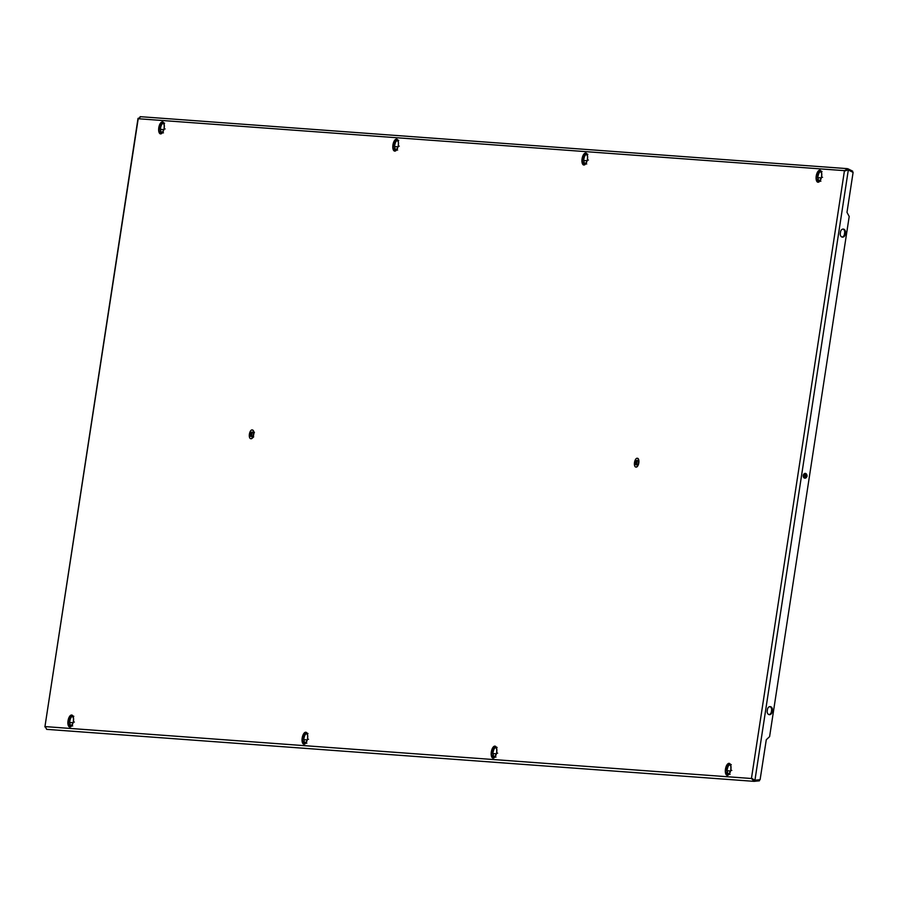 <?xml version="1.0" encoding="UTF-8"?>
<svg xmlns="http://www.w3.org/2000/svg" width="898" height="898" viewBox="0 0 898 898"><rect width="100%" height="100%" fill="white"/><g stroke="black" fill="none" stroke-linecap="round" stroke-linejoin="round"><path stroke-width="1.35" d="M819.84 170.238A6.073 2.694 -80.2 0 0 816.248 175.907A6.073 2.694 -80.2 0 0 817.887 182.215A6.073 2.694 -80.2 0 0 818.011 182.227A6.073 2.694 -80.2 0 0 821.603 176.569A6.073 2.694 -80.2 0 0 819.964 170.25A6.073 2.694 -80.2 0 0 819.84 170.238M71.649 715.021A6.073 2.694 -80.2 0 0 68.046 720.69A6.073 2.694 -80.2 0 0 69.696 726.998A6.073 2.694 -80.2 0 0 69.808 727.01A6.073 2.694 -80.2 0 0 73.412 721.352A6.073 2.694 -80.2 0 0 71.761 715.033A6.073 2.694 -80.2 0 0 71.649 715.021M729.086 763.345A6.073 2.694 -80.2 0 0 725.483 769.014A6.073 2.694 -80.2 0 0 727.133 775.322A6.073 2.694 -80.2 0 0 727.245 775.333A6.073 2.694 -80.2 0 0 730.849 769.676A6.073 2.694 -80.2 0 0 729.198 763.367A6.073 2.694 -80.2 0 0 729.086 763.345M162.403 121.915A6.073 2.694 -80.2 0 0 158.811 127.583A6.073 2.694 -80.2 0 0 160.45 133.892A6.073 2.694 -80.2 0 0 160.574 133.903A6.073 2.694 -80.2 0 0 164.166 128.234A6.073 2.694 -80.2 0 0 162.527 121.926A6.073 2.694 -80.2 0 0 162.403 121.915M585.687 153.03A6.073 2.694 -80.2 0 0 582.084 158.699A6.073 2.694 -80.2 0 0 583.734 165.008A6.073 2.694 -80.2 0 0 583.857 165.019A6.073 2.694 -80.2 0 0 587.449 159.35A6.073 2.694 -80.2 0 0 585.799 153.042A6.073 2.694 -80.2 0 0 585.687 153.03M396.557 139.123A6.073 2.694 -80.2 0 0 392.965 144.791A6.073 2.694 -80.2 0 0 394.615 151.1A6.073 2.694 -80.2 0 0 394.727 151.122A6.073 2.694 -80.2 0 0 398.33 145.454A6.073 2.694 -80.2 0 0 396.68 139.145A6.073 2.694 -80.2 0 0 396.557 139.123M305.803 732.229A6.073 2.694 -80.2 0 0 302.199 737.898A6.073 2.694 -80.2 0 0 303.85 744.206A6.073 2.694 -80.2 0 0 303.973 744.229A6.073 2.694 -80.2 0 0 307.565 738.56A6.073 2.694 -80.2 0 0 305.915 732.252A6.073 2.694 -80.2 0 0 305.803 732.229M494.933 746.137A6.073 2.694 -80.2 0 0 491.329 751.806A6.073 2.694 -80.2 0 0 492.98 758.114A6.073 2.694 -80.2 0 0 493.092 758.125A6.073 2.694 -80.2 0 0 496.695 752.457A6.073 2.694 -80.2 0 0 495.045 746.148A6.073 2.694 -80.2 0 0 494.933 746.137M138.011 118.446L44.9 726.909L138.281 118.233M759.338 779.767L759.394 780.822L754.23 781.339L751.435 778.51L45.203 726.605L46.685 729.356L753.893 781.339L754.174 780.138L752.513 778.701L753.972 780.126M140.672 116.819L138.213 118.738L844.457 170.654L751.435 778.51L754.937 780.216L753.153 779.363M140.11 116.661L847.207 168.633L847.959 168.813L844.457 170.654L846.904 170.182M852.359 172.046L852.685 171.17L847.959 168.813L847.544 169.935L845.523 170.833M817.315 176.098A6.073 2.694 -80.2 0 0 817.169 177.344M817.247 179.634A6.073 2.694 -80.2 0 0 817.55 180.868M69.124 720.881A6.073 2.694 -80.2 0 0 68.978 722.127M69.056 724.417A6.073 2.694 -80.2 0 0 69.359 725.651M726.561 769.204A6.073 2.694 -80.2 0 0 726.415 770.45M726.493 772.74A6.073 2.694 -80.2 0 0 726.796 773.975M159.878 127.774A6.073 2.694 -80.2 0 0 159.732 129.009M159.81 131.31A6.073 2.694 -80.2 0 0 160.113 132.545M583.161 158.89A6.073 2.694 -80.2 0 0 583.015 160.125M583.094 162.415A6.073 2.694 -80.2 0 0 583.397 163.661M394.031 144.982A6.073 2.694 -80.2 0 0 393.885 146.228M393.964 148.518A6.073 2.694 -80.2 0 0 394.267 149.753M303.277 738.1A6.073 2.694 -80.2 0 0 303.131 739.335M303.21 741.625A6.073 2.694 -80.2 0 0 303.513 742.87M492.396 751.996A6.073 2.694 -80.2 0 0 492.261 753.231M492.329 755.521A6.073 2.694 -80.2 0 0 492.643 756.767M769.855 706.636A3.233 2.503 -84 0 1 770.45 706.928A3.233 2.503 -84 0 1 771.595 710.228L771.36 711.833A3.233 2.503 -84 0 1 769.283 714.527A3.233 2.503 -84 0 1 768.946 714.595M842.93 229.08A3.233 2.503 -84 0 1 843.525 229.383A3.233 2.503 -84 0 1 844.67 232.683L844.434 234.277A3.233 2.503 -84 0 1 842.358 236.982A3.233 2.503 -84 0 1 842.021 237.05M840.528 231.852A3.233 2.503 -84 0 1 843.323 229.091A3.233 2.503 -84 0 1 844.288 229.461A3.233 2.503 -84 0 1 845.445 232.762L845.198 234.367A3.233 2.503 -84 0 1 843.132 237.061A3.233 2.503 -84 0 1 842.403 237.128A3.233 2.503 -84 0 1 840.281 233.446L840.528 231.852M767.453 709.398A3.233 2.503 -84 0 1 770.248 706.636A3.233 2.503 -84 0 1 771.214 707.007A3.233 2.503 -84 0 1 772.37 710.307L772.123 711.912A3.233 2.503 -84 0 1 770.057 714.606A3.233 2.503 -84 0 1 769.328 714.673A3.233 2.503 -84 0 1 767.206 710.991L767.453 709.398M760.101 779.689L754.937 780.216L848.307 170.014L853.1 172.394L846.982 212.355L849.205 216.474L769.597 736.652L766.286 739.739L760.101 779.689M806.943 476.108A2.425 1.875 96 0 1 803.25 475.412A2.425 1.875 -84 0 1 806.943 476.063M730.77 770.091L731.814 770.394M730.781 769.44L730.781 769.44A5.366 2.38 -80.2 0 0 730.31 764.939L730.467 764.546M729.524 773.56L729.76 772.83M729.468 773.313L730.635 770.742M726.19 774.682L726.527 773.941A5.366 2.38 99.8 0 0 727.47 774.66A5.366 2.38 99.8 0 0 728.817 774.11L728.862 774.48M727.762 763.962L727.84 764.759L729.142 764.961M726.011 769.092A5.366 2.38 99.8 0 1 727.84 764.759M728.817 774.11L730.13 774.3M727.29 769.361A5.366 2.38 99.8 0 1 729.041 765.074M728.143 774.57A5.366 2.38 99.8 0 1 727.795 774.132L728.671 774.233M726.527 773.941L727.795 774.132M727.38 770.709L730.343 771.079M725.449 770.664L726.123 773.066L729.468 773.649M727.436 772.729A5.354 2.38 99.8 0 1 727.301 770.697L725.865 770.518M727.582 773.335L727.301 770.697M726.695 774.671L727.066 773.964L725.764 773.706L726.123 773.066M728.514 763.435L728.514 764.232L729.917 764.501M729.973 763.794L729.591 765.085M728.514 764.232A5.366 2.38 99.8 0 1 729.816 764.333L731.264 764.602M496.616 752.883L497.649 753.175M496.628 752.232L496.628 752.232A5.366 2.38 -80.2 0 0 496.156 747.731L496.313 747.338M495.37 756.352L495.595 755.622M495.314 756.105L496.471 753.534M492.037 757.474L492.362 756.722A5.366 2.38 99.8 0 0 493.316 757.452A5.366 2.38 99.8 0 0 494.663 756.891L494.708 757.272M493.608 746.743L493.687 747.551L494.989 747.753M491.857 751.884A5.366 2.38 99.8 0 1 493.687 747.551M494.663 756.891L495.977 757.093M493.137 752.154A5.366 2.38 99.8 0 1 494.877 747.866M493.99 757.362A5.366 2.38 99.8 0 1 493.642 756.924L494.517 757.025M492.362 756.722L493.642 756.924M493.226 753.501L496.19 753.871M491.285 753.444L491.969 755.858L495.314 756.442M493.271 755.521A5.354 2.38 99.8 0 1 493.148 753.489L491.7 753.299M493.429 756.127L493.148 753.489M492.542 757.452L492.912 756.756L491.61 756.498L491.969 755.858M494.36 746.227L494.36 747.024L495.763 747.293M495.819 746.586L495.438 747.877M494.36 747.024A5.366 2.38 99.8 0 1 495.651 747.125L497.099 747.394M307.486 738.987L308.53 739.279M307.498 738.324L307.498 738.324A5.366 2.38 -80.2 0 0 307.026 733.834L307.195 733.442M306.252 742.444L306.476 741.726M306.184 742.197L307.352 739.626M302.918 743.578L303.243 742.826A5.366 2.38 99.8 0 0 304.186 743.544A5.366 2.38 99.8 0 0 305.545 742.994L305.589 743.364M304.489 732.847L304.557 733.644L305.87 733.846M302.727 737.976A5.366 2.38 99.8 0 1 304.557 733.644M305.545 742.994L306.847 743.196M304.007 738.257A5.366 2.38 99.8 0 1 305.758 733.969M304.86 743.454A5.366 2.38 99.8 0 1 304.512 743.016L305.387 743.129M303.243 742.826L304.512 743.016M304.096 739.604L307.071 739.974M302.166 739.548L302.851 741.95L306.196 742.545M304.153 741.613A5.354 2.38 99.8 0 1 304.018 739.593L302.581 739.402M304.299 742.219L304.018 739.593M303.412 743.555L303.782 742.848L302.48 742.59L302.851 741.95M305.23 732.319L305.23 733.127L306.633 733.385M306.689 732.689L306.308 733.969M305.23 733.127A5.366 2.38 99.8 0 1 306.532 733.217L307.98 733.486M73.333 721.768L74.366 722.071M73.344 721.116L73.344 721.116A5.366 2.38 -80.2 0 0 72.873 716.615L73.03 716.222M72.087 725.236L72.323 724.506M72.031 724.989L73.187 722.419M68.753 726.359L69.09 725.606A5.366 2.38 99.8 0 0 70.033 726.336A5.366 2.38 99.8 0 0 71.38 725.775L71.425 726.156M70.325 715.639L70.403 716.436L71.705 716.638M68.574 720.768A5.366 2.38 99.8 0 1 70.403 716.436M71.38 725.775L72.693 725.977M69.853 721.038A5.366 2.38 99.8 0 1 71.604 716.75M70.706 726.246A5.366 2.38 99.8 0 1 70.358 725.809L71.234 725.91M69.09 725.606L70.358 725.809M69.943 722.385L72.906 722.755M68.012 722.34L68.686 724.742L72.031 725.326M69.988 724.405A5.354 2.38 99.8 0 1 69.864 722.374L68.416 722.194M70.145 725.012L69.864 722.374M69.258 726.336L69.629 725.64L68.327 725.382L68.686 724.742M71.077 715.111L71.077 715.908L72.48 716.177M72.536 715.47L72.154 716.761M71.077 715.908A5.366 2.38 99.8 0 1 72.379 716.009L73.827 716.278M398.252 145.869L399.284 146.172M398.263 145.218L398.263 145.218A5.366 2.38 -80.2 0 0 397.792 140.717L397.949 140.324M397.006 149.337L397.23 148.608M396.95 149.09L398.106 146.52M393.672 150.46L393.998 149.719A5.366 2.38 99.8 0 0 394.94 150.437A5.366 2.38 99.8 0 0 396.299 149.887L396.344 150.258M395.243 139.74L395.311 140.537L396.624 140.739M393.492 144.87A5.366 2.38 99.8 0 1 395.311 140.537M396.299 149.887L397.612 150.078M394.772 145.139A5.366 2.38 99.8 0 1 396.512 140.851M395.625 150.348A5.366 2.38 99.8 0 1 395.266 149.91L396.153 150.022M393.998 149.719L395.266 149.91M394.862 146.486L397.825 146.868M392.92 146.441L393.605 148.844L396.95 149.427M394.907 148.507A5.354 2.38 99.8 0 1 394.783 146.486L393.335 146.295M395.053 149.113L394.783 146.486M394.177 150.449L394.536 149.742L393.245 149.483L393.605 148.844M395.996 139.212L395.984 140.021L397.387 140.279M397.455 139.583L397.062 140.863M395.984 140.021A5.366 2.38 99.8 0 1 397.286 140.11L398.734 140.38M587.371 159.777L588.415 160.069M586.136 163.245L586.36 162.516M586.068 162.998L587.236 160.428M587.382 159.126A5.366 2.38 -80.2 0 0 586.91 154.624L587.079 154.232M582.802 164.368L583.128 163.616A5.366 2.38 99.8 0 0 584.07 164.345A5.366 2.38 99.8 0 0 585.429 163.784L585.474 164.166M584.374 153.637L584.441 154.445L585.754 154.636M582.611 158.778A5.366 2.38 99.8 0 1 584.441 154.445M585.429 163.784L586.731 163.986M583.891 159.047A5.366 2.38 99.8 0 1 585.642 154.759M584.744 164.255A5.366 2.38 99.8 0 1 584.396 163.818L585.271 163.919M583.128 163.616L584.396 163.818M583.981 160.394L586.955 160.764M582.05 160.338L582.735 162.751L586.08 163.335M584.037 162.415A5.354 2.38 99.8 0 1 583.902 160.383L582.465 160.192M584.183 163.021L583.902 160.383M583.296 164.345L583.666 163.649L582.364 163.391L582.735 162.751M585.114 153.109L585.114 153.917L586.517 154.187M586.574 153.479L586.192 154.759M585.114 153.917A5.366 2.38 99.8 0 1 586.416 154.007L587.864 154.288M821.535 176.985L822.568 177.288M821.547 176.334L821.547 176.334A5.366 2.38 -80.2 0 0 821.075 171.832L821.232 171.439M820.289 180.453L820.514 179.723M820.233 180.206L821.389 177.636M816.956 181.576L817.281 180.824A5.366 2.38 99.8 0 0 818.224 181.553A5.366 2.38 99.8 0 0 819.582 180.992L819.627 181.374M818.527 170.856L818.594 171.653L819.908 171.855M816.776 175.986A5.366 2.38 99.8 0 1 818.594 171.653M819.582 180.992L820.884 181.194M818.044 176.255A5.366 2.38 99.8 0 1 819.795 171.967M818.909 181.463A5.366 2.38 99.8 0 1 818.549 181.026L819.436 181.127M817.281 180.824L818.549 181.026M818.134 177.602L821.109 177.972M816.203 177.557L816.888 179.959L820.233 180.543M818.19 179.622A5.354 2.38 99.8 0 1 818.056 177.591L816.619 177.411M818.336 180.229L818.056 177.591M817.461 181.553L817.82 180.857L816.529 180.599L816.888 179.959M819.268 170.328L819.268 171.125L820.671 171.395M820.738 170.687L820.345 171.978M819.268 171.125A5.366 2.38 99.8 0 1 820.57 171.226L822.018 171.496M164.098 128.661L165.131 128.964M164.109 128.01L164.109 128.01A5.366 2.38 -80.2 0 0 163.627 123.509L163.795 123.116M162.852 132.129L163.077 131.4M162.785 131.883L163.952 129.312M159.518 133.252L159.844 132.5A5.366 2.38 99.8 0 0 160.787 133.23A5.366 2.38 99.8 0 0 162.145 132.668L162.19 133.05M161.09 122.521L161.157 123.329L162.471 123.531M159.339 127.662A5.366 2.38 99.8 0 1 161.157 123.329M162.145 132.668L163.447 132.87M160.607 127.931A5.366 2.38 99.8 0 1 162.358 123.643M161.472 133.14A5.366 2.38 99.8 0 1 161.112 132.702L161.999 132.803M159.844 132.5L161.112 132.702M160.697 129.278L163.672 129.649M158.766 129.222L159.451 131.636L162.796 132.219M160.753 131.299A5.354 2.38 99.8 0 1 160.619 129.267L159.182 129.076M160.899 131.905L160.619 129.267M160.012 133.23L160.383 132.534L159.092 132.275L159.451 131.636M161.831 122.005L161.831 122.802L163.234 123.071M163.29 122.364L162.908 123.655M161.831 122.802A5.366 2.38 99.8 0 1 163.133 122.903L164.581 123.172M253.371 434.452A4.456 1.976 99.8 0 1 250.632 438.684A4.456 1.976 99.8 0 1 249.408 434.161A4.456 1.976 -80.2 0 1 252.147 429.918A4.456 1.976 -80.2 0 1 253.371 434.452M250.452 433.88L250.609 436.394L251.507 436.462L252.17 432.207L251.272 432.14L250.452 433.88L251.171 434.003L251.227 435.99M254.415 432.69L253.371 430.726A4.456 1.976 -80.2 0 1 253.73 434.509A4.456 1.976 99.8 0 1 252.057 438.336A4.456 1.976 99.8 0 1 250.991 438.752A4.456 1.976 99.8 0 1 250.811 438.695M253.371 430.726A4.456 1.976 -80.2 0 0 252.506 429.974A4.456 1.976 -80.2 0 0 252.327 429.962M251.025 432.522L251.732 432.645L251.171 434.003M638.467 462.784A4.456 1.976 99.8 0 1 635.728 467.027A4.456 1.976 99.8 0 1 634.504 462.492A4.456 1.976 -80.2 0 1 637.243 458.261A4.456 1.976 -80.2 0 1 638.467 462.784M635.548 462.223L635.694 464.737L636.603 464.805L637.266 460.551L636.368 460.483L635.548 462.223L636.255 462.347L636.323 464.333M637.412 458.306A4.456 1.976 -80.2 0 1 637.602 458.317A4.456 1.976 -80.2 0 1 638.467 459.069A4.456 1.976 -80.2 0 1 638.815 462.852A4.456 1.976 99.8 0 1 637.153 466.679A4.456 1.976 99.8 0 1 636.076 467.095A4.456 1.976 99.8 0 1 635.907 467.039M636.828 460.977L636.255 462.347M844.67 232.683L845.445 232.762M771.36 711.833L772.123 711.912M771.595 710.228L772.37 710.307M844.434 234.277L845.198 234.367M804.619 475.626A1.414 1.089 -84 0 1 806.763 476.019A1.414 1.089 96 0 1 804.619 475.626M806.426 475.962A0.965 0.741 96 0 0 804.956 475.682A0.965 0.741 96 0 0 806.426 475.962M806.09 475.906L805.607 475.087L804.99 475.693L805.461 476.524L806.09 475.906M251.058 434.699L250.34 434.576M251.485 433.678L250.778 433.554M251.631 433.341L250.912 433.218M251.317 435.418L250.598 435.294M251.272 435.07L250.564 434.935M636.154 463.042L635.436 462.919M636.581 462.021L635.863 461.898M636.727 461.684L636.009 461.561M636.828 460.988L636.121 460.865M636.401 463.761L635.694 463.637M636.368 463.402L635.661 463.278M805.012 478.185L807.122 476.108L805.517 473.369M805.461 476.524L805.607 475.087M730.433 770.787L729.513 772.987M496.28 753.568L495.348 755.779M307.15 739.671L306.229 741.883M72.996 722.452L72.076 724.664M397.915 146.565L396.983 148.776M587.034 160.461L586.113 162.673M821.187 177.669L820.267 179.881M163.75 129.346L162.83 131.557M253.696 436.843L252.057 438.336M252.271 432.735L251.642 432.623M251.754 436.08L251.137 435.979M637.356 461.078L636.727 460.966M636.85 464.423L636.233 464.322"/></g></svg>
